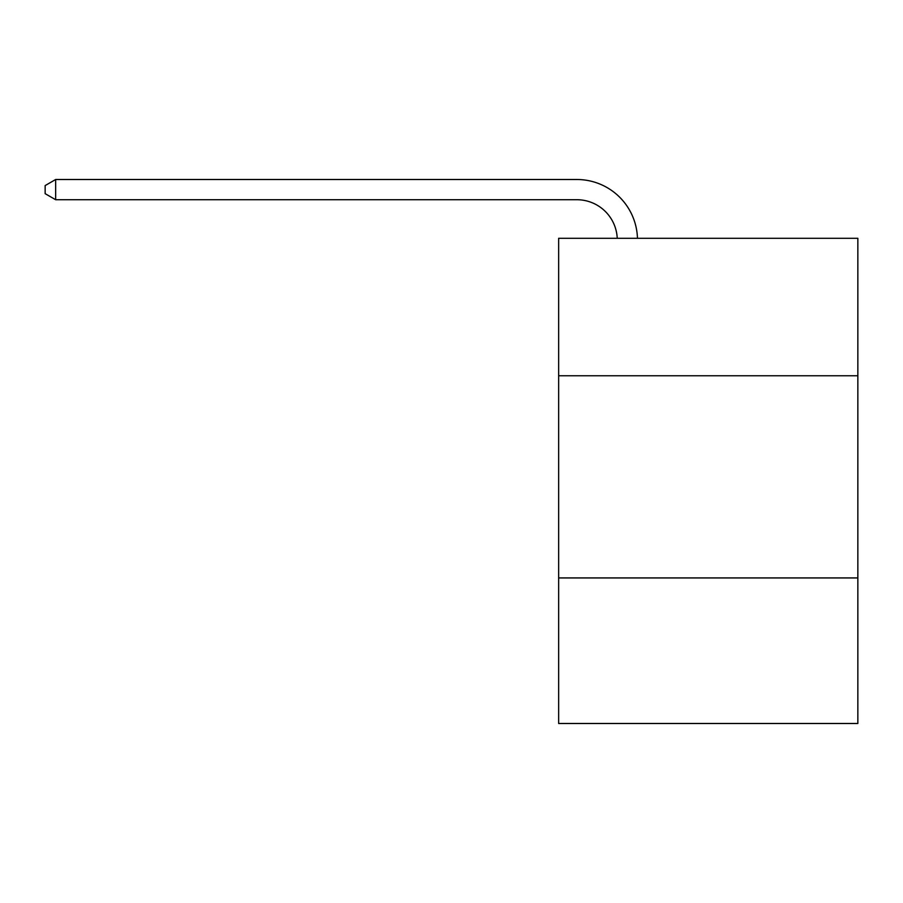 <?xml version="1.0" encoding="UTF-8"?>
<svg xmlns="http://www.w3.org/2000/svg" width="903" height="903" viewBox="0 0 903 903"><rect width="100%" height="100%" fill="white"/><g stroke="black" fill="none" stroke-linecap="round" stroke-linejoin="round"><path stroke-width="1.35" d="M857.85 375.772L857.85 238.302L558.652 238.302L558.652 375.772L857.85 375.772L857.85 723.495L558.652 723.495L558.652 375.772M857.85 577.931L558.652 577.931M576.836 199.721A40.432 40.432 178.8 0 1 617.234 238.302A40.432 40.432 0 0 0 576.836 199.721L55.659 199.721L45.15 193.66L45.15 185.578L55.659 179.505L576.836 179.505A60.648 60.648 -1.2 0 1 637.462 238.302M55.659 179.505L55.659 199.721"/></g></svg>
